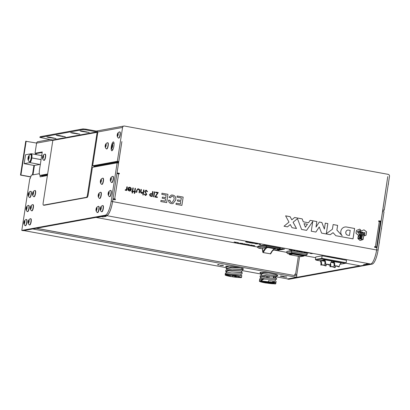<?xml version="1.0" encoding="UTF-8"?>
<svg xmlns="http://www.w3.org/2000/svg" width="410" height="410" viewBox="0 0 410 410"><rect width="100%" height="100%" fill="white"/><g stroke="black" fill="none" stroke-linecap="round" stroke-linejoin="round"><path stroke-width="0.61" d="M117.332 161.314L118.756 161.576L94.054 166.076L92.624 165.814L117.332 161.314L122.569 127.464A1.748 1.676 79.7 0 1 124.491 126.044L388.111 174.337A1.748 1.676 79.7 0 1 389.5 176.361L384.257 210.212L382.725 210.489M384.257 210.212L382.807 209.956M374.678 246.717L376.652 247.056L375.416 246.697L379.317 221.513L378.604 221.379L378.686 220.831L381.085 221.072L387.768 176.561L382.832 209.951M380.854 221.226L380.424 221.303L376.58 247.671M118.254 162.319L94.192 166.701A1.748 1.676 -100.3 0 1 94.1 166.065M94.192 166.701L94.146 167.003M117.034 172.974L117.075 172.712M36.603 143.075L25.743 141.245L20.5 175.096L30.489 176.925L30.919 176.848L31.175 175.178L39.345 173.691M264.829 282.469L270.564 283.33L272.63 283.243L269.021 282.203L264.588 281.598L262.523 281.68L263.922 282.254M264.824 282.526L263.907 282.372L264.798 282.362M264.783 282.449L263.907 282.372M270.554 282.674L270.897 282.808L270.451 282.838M268.324 282.874L265.332 282.326L268.386 282.844M266.561 282.28L263.568 281.731L266.628 282.244M269.821 282.603L266.833 282.054L269.888 282.567M264.599 282.439L264.101 282.393L264.599 282.439M268.104 282.833L265.49 282.393L268.104 282.833M266.346 282.239L263.733 281.798L266.346 282.239M271.369 283.156L268.755 282.715L271.369 283.156M269.606 282.562L266.992 282.121L269.606 282.562M267.879 282.792L265.731 282.428L267.879 282.792M266.116 282.198L263.968 281.834L266.116 282.198M271.138 283.115L268.991 282.757L271.138 283.115M269.375 282.521L267.233 282.157L269.375 282.521M273.48 283.248L274.09 283.628A6.801 0.666 -171.2 0 1 273.46 283.689L272.809 283.566L272.896 282.997M261.611 281.444L260.888 281.506A6.801 0.666 -171.2 0 1 260.857 281.424A6.801 0.666 -171.2 0 1 260.939 281.342L261.636 281.45A6.099 0.594 -171.2 0 1 267.761 281.89L267.966 281.849A6.801 0.666 -171.2 0 1 270.933 282.393L270.738 282.357M273.439 283.505A6.099 0.594 -171.2 0 0 273.603 283.397A6.099 0.594 -171.2 0 0 270.728 282.434M263.092 282.008L262.482 282.121A6.801 0.666 -171.2 0 1 261.539 281.834L262.123 281.885L262.2 281.368M261.585 281.614A6.099 0.594 -171.2 0 0 262.123 281.885M262.482 282.121L262.543 281.737M263.066 282.172A6.099 0.594 -171.2 0 0 264.337 282.475M264.481 282.505A6.099 0.594 -171.2 0 0 268.642 283.223M270.292 283.305L270.492 283.515A6.801 0.666 -171.2 0 1 268.863 283.32M270.272 283.418A6.099 0.594 -171.2 0 0 272.809 283.566M269.344 281.936A8.282 0.81 8.8 0 1 275.761 283.73A8.282 0.81 8.8 0 1 274.859 283.956L274.228 283.766A7.318 0.717 8.8 0 1 266.91 283.084L265.808 282.992A8.282 0.81 8.8 0 1 259.392 281.198A8.282 0.81 8.8 0 1 260.294 280.973L260.929 281.157A7.318 0.717 8.8 0 1 268.242 281.844L269.344 281.936C276.709 282.685 277.806 282.598 272.635 281.675M275.207 281.024L268.494 280.696L268.33 281.762M260.873 277.924L260.053 276.94L265.239 275.874L276.878 276.509L277.063 275.325L266.469 274.685L260.232 275.756L260.053 276.94M276.125 275.095L277.063 275.325M268.242 281.844L268.494 280.696M275.453 279.415L275.192 281.106L274.049 281.086M260.929 281.157L263.748 279.051L275.166 279.384L263.194 278.892L260.294 280.973M259.392 281.198L259.591 279.907L263.194 278.892L263.748 279.051M275.663 278.057L276.606 278.287L276.422 279.476L275.166 279.384M261.334 274.961L260.509 273.977L262.615 273.101L267.627 272.916M261.067 272.368L260.509 273.977M276.606 278.287L264.962 277.652L259.776 278.718L259.591 279.907M260.857 278.031L261.006 277.088L266.715 276.002L266.459 277.652M273.947 278.072L274.223 276.294L273.567 276.263L273.296 278.016M267.52 277.678L267.786 275.976L266.715 276.002M267.786 275.976L267.756 277.683M268.878 277.729L269.144 276.032L268.022 275.981M269.144 276.032L273.567 276.263M275.228 276.386L274.951 278.164L275.653 278.144L275.915 276.448M294.672 275.402L296.83 275.797L296.599 277.293L287.723 278.908A1.758 0.477 100.4 0 1 287.671 278.908A1.758 0.477 100.4 0 1 287.625 278.892M294.846 274.254L296.819 274.592L294.872 274.106L294.646 275.576L36.439 228.273M36.249 228.308L294.646 275.576M32.713 228.954L296.599 277.293M241.849 269.355A9.04 0.887 -171.2 0 0 243.571 269.109A9.04 0.887 -171.2 0 0 237.19 267.258A9.04 0.887 -171.2 0 0 225.7 266.341A9.04 0.887 -171.2 0 0 226.51 266.848M277.016 275.617A9.04 0.887 -171.2 0 0 277.821 275.382A9.04 0.887 -171.2 0 0 271.446 273.531A9.04 0.887 -171.2 0 0 259.95 272.614A9.04 0.887 -171.2 0 0 260.647 273.08M284.33 276.74L286.846 277.175L284.048 277.022L283.407 276.904L284.33 276.74M286.18 277.063L285.867 276.853M280.753 276.181L283.028 276.699L280.153 276.171L283.141 276.422L281.081 275.981L284.063 276.53L280.753 276.202M217.505 264.834L218.489 264.517L219.073 264.624L218.012 264.819L219.268 264.973L217.459 264.706M220.923 265.121L223.44 265.562L220.641 265.408L219.996 265.29L220.923 265.121M222.773 265.449L222.456 265.239M226.335 274.91L226.448 274.188L241.987 273.921L225.608 273.911L225.479 274.751L229.738 275.002A7.38 0.723 8.8 0 1 235.407 275.807L235.663 275.761A8.282 0.81 8.8 0 1 241.51 277.457A8.282 0.81 8.8 0 1 241.167 277.626L236.908 277.375A7.38 0.723 8.8 0 1 231.235 276.571L230.984 276.617A8.282 0.81 8.8 0 1 225.136 274.92A8.282 0.81 8.8 0 1 225.479 274.751M226.904 269.421L227.022 268.668L232.065 267.587L240.275 267.894M226.448 274.188L225.608 273.911M239.337 267.684L230.763 267.356L226.146 268.412L226.914 269.36M225.136 274.92L225.428 273.06L231.865 271.989L242.254 272.63L241.987 273.921M242.064 267.961L241.838 269.406L232.321 269.027L242.715 269.662L241.669 269.329M241.147 273.89L240.921 275.335L235.883 275.069M235.407 275.807L235.524 275.048L229.738 275.002M227.904 275.622L227.304 275.561A6.775 0.661 -171.2 0 0 228.247 275.848L228.754 275.884A6.099 0.594 -171.2 0 0 234.474 276.96L234.602 277.042A6.775 0.661 -171.2 0 0 236.232 277.237L235.94 277.134A6.099 0.594 -171.2 0 0 238.584 277.288L239.184 277.411A6.775 0.661 -171.2 0 0 239.814 277.35L239.173 277.232A6.099 0.594 -171.2 0 0 239.353 277.124A6.099 0.594 -171.2 0 0 236.473 276.156L236.672 276.12A6.775 0.661 -171.2 0 0 233.7 275.576L233.505 275.612A6.099 0.594 -171.2 0 0 227.365 275.182L226.709 275.069A6.775 0.661 -171.2 0 0 226.627 275.151A6.775 0.661 -171.2 0 0 226.658 275.233L227.324 275.33A6.099 0.594 -171.2 0 0 227.904 275.622L227.986 275.089M226.443 272.389L226.561 271.63L228.606 270.754L233.382 270.549L242.448 270.954L233.71 270.344L228.109 270.462L225.684 271.379L226.453 272.322M226.961 266.09L227.371 266.397M242.715 269.662L242.448 270.954M241.603 270.923L241.382 272.373L231.865 271.989M235.524 275.048L241.797 275.592L240.752 275.259M225.684 271.379L225.884 270.093L232.321 269.027M242.254 272.63L241.218 272.296M226.146 268.412L226.346 267.13L229.134 266.172M235.663 275.761L235.765 275.12M239.214 276.965L239.173 277.232M238.671 276.729L238.584 277.288M236.104 276.089L235.94 277.134M234.802 275.761L234.602 277.042M234.663 275.735L234.474 276.96M228.877 275.1L228.754 275.884M228.365 275.084L228.247 275.848M286.759 277.042L286.267 276.955M286.2 276.945L285.878 276.791M284.986 276.853L284.048 277.022M284.068 276.904L283.74 276.847M281.198 276.381L280.168 276.053M218.761 264.568L218.012 264.819M218.023 264.752L217.52 264.716M223.347 265.424L222.861 265.342M222.789 265.332L222.466 265.173M221.579 265.239L220.641 265.408M220.657 265.29L220.329 265.229M276.202 274.603L276.109 275.177L274.961 275.156M261.319 275.069L261.462 274.126L263.584 273.234L268.499 273.045M236.119 276.007L236.601 276.422L236.242 276.366M235.755 276.576L235.396 276.519L236.114 276.038M235.909 276.032L235.565 275.976L235.909 276.032M233.756 275.909L233.413 275.848L233.756 275.909M230.927 275.387L230.579 275.33L231.014 275.279M232.911 276.063L232.567 276.002L232.911 276.063M230.082 275.54L229.733 275.484L230.328 275.207M299.618 256.506L296.63 275.761M30.478 176.925L30.212 178.647L29.797 178.724L21.797 230.42L23.221 230.681L100.978 216.516L102.818 216.957A1.748 1.676 -100.3 0 1 101.818 216.367M28.572 223.019A1.666 0.451 -79.6 0 0 29.161 220.785A1.666 0.451 -79.6 0 0 28.644 220.108A1.666 0.451 -79.6 0 0 28.136 222.881A1.666 0.451 -79.6 0 0 28.572 223.019M28.136 222.881A3.567 3.567 0 0 0 29.356 224.849A3.157 0.856 -79.6 0 0 29.474 224.905A3.157 0.856 -79.6 0 0 29.94 224.608A3.157 0.856 -79.6 0 0 30.996 221.19A3.157 0.856 -79.6 0 0 30.612 218.689A3.157 0.856 -79.6 0 0 30.483 218.704A3.567 3.567 0 0 0 28.644 220.108M28.833 220.472A1.087 0.292 -79.6 0 0 28.485 220.928A1.087 0.292 -79.6 0 0 28.28 222A1.087 0.292 -79.6 0 0 28.423 222.604A1.087 0.292 -79.6 0 0 28.521 222.579A1.087 0.292 -79.6 0 0 28.772 222.143A1.087 0.292 -79.6 0 0 28.977 221.077A1.087 0.292 -79.6 0 0 28.895 220.524A1.087 0.292 -79.6 0 0 28.833 220.472L28.423 222.604M29.474 224.905L29.725 224.952A3.157 0.856 -79.6 0 0 30.191 224.654A3.157 0.856 -79.6 0 0 31.247 221.236A3.157 0.856 -79.6 0 0 30.863 218.735L30.612 218.689M28.977 221.021L28.485 220.928M28.787 222.092L28.28 222M24.313 223.793A1.666 0.451 -79.6 0 0 24.897 221.559A1.666 0.451 -79.6 0 0 24.385 220.887A1.666 0.451 -79.6 0 0 23.877 223.655A1.666 0.451 -79.6 0 0 24.313 223.793M23.877 223.655A3.567 3.567 0 0 0 25.097 225.623A3.157 0.856 -79.6 0 0 25.215 225.679A3.157 0.856 -79.6 0 0 25.681 225.382A3.157 0.856 -79.6 0 0 26.737 221.964A3.157 0.856 -79.6 0 0 26.353 219.468A3.157 0.856 -79.6 0 0 26.225 219.478A3.567 3.567 0 0 0 24.385 220.887M24.569 221.246A1.087 0.292 -79.6 0 0 24.226 221.707A1.087 0.292 -79.6 0 0 24.021 222.773A1.087 0.292 -79.6 0 0 24.164 223.383A1.087 0.292 -79.6 0 0 24.262 223.358A1.087 0.292 -79.6 0 0 24.508 222.922A1.087 0.292 -79.6 0 0 24.713 221.856A1.087 0.292 -79.6 0 0 24.636 221.303A1.087 0.292 -79.6 0 0 24.569 221.246L24.164 223.383M25.215 225.679L25.466 225.725A3.157 0.856 -79.6 0 0 25.932 225.428A3.157 0.856 -79.6 0 0 26.988 222.01A3.157 0.856 -79.6 0 0 26.604 219.514L26.353 219.468M24.718 221.795L24.226 221.707M24.528 222.866L24.021 222.773M30.755 208.931A1.666 0.451 -79.6 0 0 31.339 206.696A1.666 0.451 -79.6 0 0 30.827 206.025A1.666 0.451 -79.6 0 0 30.319 208.792A1.666 0.451 -79.6 0 0 30.755 208.931M30.319 208.792A3.567 3.567 0 0 0 31.539 210.76A3.157 0.856 -79.6 0 0 31.657 210.817A3.157 0.856 -79.6 0 0 32.123 210.52A3.157 0.856 -79.6 0 0 33.179 207.101A3.157 0.856 -79.6 0 0 32.795 204.605A3.157 0.856 -79.6 0 0 32.662 204.616A3.567 3.567 0 0 0 30.827 206.025M31.011 206.384A1.087 0.292 -79.6 0 0 30.663 206.845A1.087 0.292 -79.6 0 0 30.463 207.911A1.087 0.292 -79.6 0 0 30.601 208.521A1.087 0.292 -79.6 0 0 30.699 208.495A1.087 0.292 -79.6 0 0 30.95 208.06A1.087 0.292 -79.6 0 0 31.155 206.994A1.087 0.292 -79.6 0 0 31.078 206.44A1.087 0.292 -79.6 0 0 31.011 206.384L30.601 208.521M31.657 210.817L31.908 210.863A3.157 0.856 -79.6 0 0 32.369 210.566A3.157 0.856 -79.6 0 0 33.43 207.147A3.157 0.856 -79.6 0 0 33.046 204.651L32.795 204.605M31.155 206.932L30.663 206.845M30.97 208.003L30.463 207.911M26.491 209.705A1.666 0.451 -79.6 0 0 27.081 207.475A1.666 0.451 -79.6 0 0 26.568 206.799A1.666 0.451 -79.6 0 0 26.061 209.571A1.666 0.451 -79.6 0 0 26.491 209.705M26.061 209.571A3.567 3.567 0 0 0 27.28 211.539A3.157 0.856 -79.6 0 0 27.393 211.596A3.157 0.856 -79.6 0 0 27.859 211.299A3.157 0.856 -79.6 0 0 28.915 207.875A3.157 0.856 -79.6 0 0 28.536 205.379A3.157 0.856 -79.6 0 0 28.403 205.389A3.567 3.567 0 0 0 26.568 206.799M26.752 207.158A1.087 0.292 -79.6 0 0 26.404 207.619A1.087 0.292 -79.6 0 0 26.199 208.69A1.087 0.292 -79.6 0 0 26.342 209.295A1.087 0.292 -79.6 0 0 26.44 209.269A1.087 0.292 -79.6 0 0 26.691 208.833A1.087 0.292 -79.6 0 0 26.896 207.767A1.087 0.292 -79.6 0 0 26.819 207.214A1.087 0.292 -79.6 0 0 26.752 207.158L26.342 209.295M27.393 211.596L27.644 211.642A3.157 0.856 -79.6 0 0 28.111 211.34A3.157 0.856 -79.6 0 0 29.166 207.921A3.157 0.856 -79.6 0 0 28.782 205.425L28.536 205.379M26.896 207.711L26.404 207.619M26.711 208.782L26.199 208.69M32.933 194.842A1.666 0.451 -79.6 0 0 33.523 192.613A1.666 0.451 -79.6 0 0 33.005 191.936A1.666 0.451 -79.6 0 0 32.498 194.709A1.666 0.451 -79.6 0 0 32.933 194.842M32.498 194.709A3.567 3.567 0 0 0 33.717 196.677A3.157 0.856 -79.6 0 0 33.835 196.733A3.157 0.856 -79.6 0 0 34.302 196.436A3.157 0.856 -79.6 0 0 35.357 193.013A3.157 0.856 -79.6 0 0 34.973 190.517A3.157 0.856 -79.6 0 0 34.845 190.527A3.567 3.567 0 0 0 33.005 191.936M33.195 192.295A1.087 0.292 -79.6 0 0 32.846 192.756A1.087 0.292 -79.6 0 0 32.641 193.827A1.087 0.292 -79.6 0 0 32.785 194.432A1.087 0.292 -79.6 0 0 32.882 194.407A1.087 0.292 -79.6 0 0 33.133 193.971A1.087 0.292 -79.6 0 0 33.338 192.905A1.087 0.292 -79.6 0 0 33.256 192.351A1.087 0.292 -79.6 0 0 33.195 192.295L32.785 194.432M33.835 196.733L34.086 196.779A3.157 0.856 -79.6 0 0 34.553 196.477A3.157 0.856 -79.6 0 0 35.608 193.059A3.157 0.856 -79.6 0 0 35.224 190.563L34.973 190.517M33.338 192.849L32.846 192.756M33.148 193.92L32.641 193.827M28.674 195.621A1.666 0.451 -79.6 0 0 29.259 193.387A1.666 0.451 -79.6 0 0 28.746 192.715A1.666 0.451 -79.6 0 0 28.239 195.483A1.666 0.451 -79.6 0 0 28.674 195.621M28.239 195.483A3.567 3.567 0 0 0 29.458 197.451A3.157 0.856 -79.6 0 0 29.576 197.507A3.157 0.856 -79.6 0 0 30.043 197.21A3.157 0.856 -79.6 0 0 31.098 193.792A3.157 0.856 -79.6 0 0 30.714 191.296A3.157 0.856 -79.6 0 0 30.586 191.306A3.567 3.567 0 0 0 28.746 192.715M28.931 193.074A1.087 0.292 -79.6 0 0 28.587 193.535A1.087 0.292 -79.6 0 0 28.382 194.601A1.087 0.292 -79.6 0 0 28.526 195.211A1.087 0.292 -79.6 0 0 28.623 195.18A1.087 0.292 -79.6 0 0 28.869 194.75A1.087 0.292 -79.6 0 0 29.074 193.679A1.087 0.292 -79.6 0 0 28.997 193.13A1.087 0.292 -79.6 0 0 28.931 193.074L28.526 195.211M29.576 197.507L29.828 197.553A3.157 0.856 -79.6 0 0 30.294 197.256A3.157 0.856 -79.6 0 0 31.35 193.838A3.157 0.856 -79.6 0 0 30.965 191.342L30.714 191.296M29.079 193.623L28.587 193.535M28.89 194.694L28.382 194.601M117.234 172.938L119.397 173.333L118.91 173.809M118.972 173.409L117.024 173.051M113.037 198.788L114.99 199.147L114.897 199.737M382.576 211.447L384.037 211.703L378.097 250.074A13.55 3.659 100.4 0 1 372.198 264.101L288.691 279.312L287.297 278.841M379.388 241.715A1.666 0.451 100.4 0 1 379.081 243.704M381.572 227.627A1.666 0.451 100.4 0 1 381.259 229.62M44.024 205.236A2.409 0.651 100.4 0 0 44.09 205.261A2.409 0.651 100.4 0 0 44.157 205.261L87.105 197.441A2.409 0.651 100.4 0 0 88.15 194.945L92.429 167.316L117.142 162.816L111.202 201.182L112.627 201.443A13.55 3.659 100.4 0 1 112.284 203.411L112.273 203.411A13.55 3.659 100.4 0 1 106.723 215.47L100.988 216.516M49.979 139.513L37.935 141.706A1.748 1.676 -100.3 0 0 36.593 143.121L35.024 153.258L42.266 151.941L39.514 169.73A6.027 1.63 -79.6 0 0 40.129 175.347L40.165 175.352A6.027 1.63 100.4 0 1 40.149 175.347A6.027 1.63 100.4 0 0 40.262 175.357L40.031 176.859L47.396 175.516M106.723 215.47L105.303 215.209L21.797 230.42M105.303 215.209A13.55 3.659 -79.6 0 0 111.202 201.182M100.373 182.342A3.567 3.567 0 0 0 101.598 184.31A3.157 0.856 -79.6 0 0 101.711 184.367L101.962 184.413A3.157 0.856 -79.6 0 0 102.428 184.116A3.157 0.856 -79.6 0 0 103.484 180.697A3.157 0.856 -79.6 0 0 103.1 178.201L102.849 178.155A3.157 0.856 -79.6 0 0 102.72 178.165A3.567 3.567 0 0 0 100.88 179.575A1.666 0.451 -79.6 0 0 100.373 182.342A1.666 0.451 -79.6 0 0 100.809 182.481A1.666 0.451 -79.6 0 0 101.398 180.246A1.666 0.451 -79.6 0 0 100.88 179.575M98.195 196.431A3.567 3.567 0 0 0 99.415 198.399A3.157 0.856 -79.6 0 0 99.533 198.455L99.784 198.501A3.157 0.856 -79.6 0 0 100.245 198.204A3.157 0.856 -79.6 0 0 101.306 194.786A3.157 0.856 -79.6 0 0 100.921 192.285L100.67 192.239A3.157 0.856 -79.6 0 0 100.542 192.254A3.567 3.567 0 0 0 98.702 193.658A1.666 0.451 -79.6 0 0 98.195 196.431A1.666 0.451 -79.6 0 0 98.631 196.569A1.666 0.451 -79.6 0 0 99.215 194.335A1.666 0.451 -79.6 0 0 98.702 193.658M97.231 212.488A3.157 0.856 -79.6 0 0 97.349 212.544L97.6 212.585A3.157 0.856 -79.6 0 0 98.067 212.288A3.157 0.856 -79.6 0 0 99.123 208.869A3.157 0.856 -79.6 0 0 98.738 206.373L98.487 206.327A3.157 0.856 -79.6 0 0 98.359 206.338A3.567 3.567 0 0 0 96.519 207.747A1.666 0.451 -79.6 0 0 96.012 210.514A1.666 0.451 -79.6 0 0 96.447 210.653A1.666 0.451 -79.6 0 0 97.037 208.423A1.666 0.451 -79.6 0 0 96.519 207.747M110.326 180.533A3.567 3.567 0 0 0 111.546 182.501A3.157 0.856 -79.6 0 0 111.663 182.558L111.909 182.604A3.157 0.856 -79.6 0 0 112.376 182.306A3.157 0.856 -79.6 0 0 113.432 178.883A3.157 0.856 -79.6 0 0 113.052 176.387L112.801 176.341A3.157 0.856 -79.6 0 0 112.668 176.351A3.567 3.567 0 0 0 110.833 177.761A1.666 0.451 -79.6 0 0 110.326 180.533A1.666 0.451 -79.6 0 0 110.761 180.672A1.666 0.451 -79.6 0 0 111.346 178.437A1.666 0.451 -79.6 0 0 110.833 177.761M108.143 194.617A3.567 3.567 0 0 0 109.362 196.585A3.157 0.856 -79.6 0 0 109.48 196.641L109.731 196.687A3.157 0.856 -79.6 0 0 110.198 196.39A3.157 0.856 -79.6 0 0 111.254 192.972A3.157 0.856 -79.6 0 0 110.869 190.476L110.618 190.43A3.157 0.856 -79.6 0 0 110.49 190.44A3.567 3.567 0 0 0 108.65 191.849A1.666 0.451 -79.6 0 0 108.143 194.617A1.666 0.451 -79.6 0 0 108.578 194.755A1.666 0.451 -79.6 0 0 109.168 192.521A1.666 0.451 -79.6 0 0 108.65 191.849M101.485 211.709A3.157 0.856 -79.6 0 0 101.603 211.765L101.854 211.811A3.157 0.856 -79.6 0 0 102.321 211.514A3.157 0.856 -79.6 0 0 103.376 208.095A3.157 0.856 -79.6 0 0 102.992 205.6L102.741 205.553A3.157 0.856 -79.6 0 0 102.613 205.564A3.567 3.567 0 0 0 100.773 206.973A1.666 0.451 -79.6 0 0 100.265 209.741A1.666 0.451 -79.6 0 0 100.701 209.879A1.666 0.451 -79.6 0 0 101.29 207.644A1.666 0.451 -79.6 0 0 100.773 206.973M101.603 211.765A3.157 0.856 -79.6 0 0 102.069 211.468A3.157 0.856 -79.6 0 0 103.125 208.049A3.157 0.856 -79.6 0 0 102.741 205.553M109.48 196.641A3.157 0.856 -79.6 0 0 109.947 196.344A3.157 0.856 -79.6 0 0 111.002 192.925A3.157 0.856 -79.6 0 0 110.618 190.43M111.663 182.558A3.157 0.856 -79.6 0 0 112.13 182.26A3.157 0.856 -79.6 0 0 113.186 178.842A3.157 0.856 -79.6 0 0 112.801 176.341M97.349 212.544A3.157 0.856 -79.6 0 0 97.816 212.242A3.157 0.856 -79.6 0 0 98.871 208.823A3.157 0.856 -79.6 0 0 98.487 206.327M99.533 198.455A3.157 0.856 -79.6 0 0 99.999 198.158A3.157 0.856 -79.6 0 0 101.055 194.74A3.157 0.856 -79.6 0 0 100.67 192.239M101.711 184.367A3.157 0.856 -79.6 0 0 102.177 184.07A3.157 0.856 -79.6 0 0 103.233 180.651A3.157 0.856 -79.6 0 0 102.849 178.155M100.962 207.332A1.087 0.292 -79.6 0 0 100.614 207.793A1.087 0.292 -79.6 0 0 100.409 208.859A1.087 0.292 -79.6 0 0 100.552 209.469A1.087 0.292 -79.6 0 0 100.65 209.443A1.087 0.292 -79.6 0 0 100.901 209.008A1.087 0.292 -79.6 0 0 101.106 207.942A1.087 0.292 -79.6 0 0 101.024 207.388A1.087 0.292 -79.6 0 0 100.962 207.332L100.552 209.469M108.84 192.208A1.087 0.292 -79.6 0 0 108.491 192.669A1.087 0.292 -79.6 0 0 108.286 193.735A1.087 0.292 -79.6 0 0 108.43 194.345A1.087 0.292 -79.6 0 0 108.527 194.32A1.087 0.292 -79.6 0 0 108.778 193.884A1.087 0.292 -79.6 0 0 108.983 192.818A1.087 0.292 -79.6 0 0 108.901 192.264A1.087 0.292 -79.6 0 0 108.84 192.208L108.43 194.345M111.018 178.124A1.087 0.292 -79.6 0 0 110.669 178.581A1.087 0.292 -79.6 0 0 110.464 179.652A1.087 0.292 -79.6 0 0 110.608 180.256A1.087 0.292 -79.6 0 0 110.705 180.231A1.087 0.292 -79.6 0 0 110.956 179.795A1.087 0.292 -79.6 0 0 111.161 178.729A1.087 0.292 -79.6 0 0 111.084 178.176A1.087 0.292 -79.6 0 0 111.018 178.124L110.608 180.256M96.709 208.106A1.087 0.292 -79.6 0 0 96.36 208.567A1.087 0.292 -79.6 0 0 96.155 209.633A1.087 0.292 -79.6 0 0 96.299 210.243A1.087 0.292 -79.6 0 0 96.396 210.217A1.087 0.292 -79.6 0 0 96.647 209.782A1.087 0.292 -79.6 0 0 96.852 208.716A1.087 0.292 -79.6 0 0 96.77 208.162A1.087 0.292 -79.6 0 0 96.709 208.106L96.299 210.243M98.887 194.022A1.087 0.292 -79.6 0 0 98.543 194.483A1.087 0.292 -79.6 0 0 98.338 195.549A1.087 0.292 -79.6 0 0 98.477 196.154A1.087 0.292 -79.6 0 0 98.579 196.129A1.087 0.292 -79.6 0 0 98.825 195.698A1.087 0.292 -79.6 0 0 99.03 194.627A1.087 0.292 -79.6 0 0 98.953 194.079A1.087 0.292 -79.6 0 0 98.887 194.022L98.477 196.154M101.07 179.934A1.087 0.292 -79.6 0 0 100.722 180.395A1.087 0.292 -79.6 0 0 100.517 181.461A1.087 0.292 -79.6 0 0 100.66 182.071A1.087 0.292 -79.6 0 0 100.757 182.045A1.087 0.292 -79.6 0 0 101.009 181.609A1.087 0.292 -79.6 0 0 101.214 180.543A1.087 0.292 -79.6 0 0 101.132 179.99A1.087 0.292 -79.6 0 0 101.07 179.934L100.66 182.071M101.106 207.88L100.614 207.793M100.916 208.951L100.409 208.859M108.983 192.756L108.491 192.669M108.793 193.827L108.286 193.735M111.161 178.673L110.669 178.581M110.977 179.744L110.464 179.652M96.852 208.659L96.36 208.567M96.663 209.73L96.155 209.633M99.03 194.571L98.543 194.483M98.846 195.642L98.338 195.549M101.214 180.482L100.722 180.395M101.024 181.553L100.517 181.461M380.424 221.303L378.666 220.98M272.937 250.29A92.04 9.005 -171.2 0 0 278.18 249.321A92.04 9.005 -171.2 0 0 278.851 249.013L266.495 246.748L265.946 245.79A93.29 9.128 8.8 0 0 257.49 247.327L257.603 246.615A93.29 9.128 -171.2 0 1 266.054 245.077L265.946 245.79L280.332 248.424L280.44 247.712L266.054 245.077M278.851 249.013L280.332 248.424A93.29 9.128 8.8 0 1 279.507 248.819L278.18 249.321M257.49 247.327L258.751 248.163L262.482 248.844M266.495 246.748A92.04 9.005 -171.2 0 0 258.751 248.163M274.075 249.213L275.663 248.921L266.982 247.332L262.502 248.357M274.808 248.767L274.767 248.798A0.482 0.461 76.9 0 0 274.946 248.793L274.946 248.793C274.859 248.844 273.593 248.578 270.8 253.641A0.482 0.343 -152.9 0 1 270.39 253.79A22.786 6.155 100.4 0 1 274.767 248.798L267.684 247.502A0.482 0.461 -103.1 0 1 267.515 247.43M270.825 253.508A0.482 0.343 -152.9 0 1 270.8 253.641A0.482 0.482 0 0 1 270.282 253.898L270.236 253.841M267.73 247.471L267.684 247.502A22.786 6.155 -79.6 0 0 263.312 252.493A0.482 0.343 -152.9 0 1 262.836 252.042A23.267 6.288 100.4 0 1 266.208 247.476M263.159 252.545A0.482 0.42 -19.4 0 1 262.836 252.042A7.493 2.024 -79.6 0 1 262.538 248.142L262.836 252.288A0.482 0.482 0 0 0 263.205 252.601L270.39 253.79L263.159 252.545M304.41 255.681L305.804 255.43L291.874 252.878L287.717 253.631L289.035 253.877L287.6 253.616L286.677 252.565L286.862 251.381L291.566 250.525L291.382 251.709L307.141 254.595L307.321 253.411L291.566 250.525M291.874 252.878L291.382 251.709L286.677 252.565M307.141 254.595L305.804 255.43L306.219 255.409L304.389 255.743M288.999 254.123L292.54 253.477L292.791 254.056L303.748 256.065L304.471 255.297L292.596 253.119L289.05 253.764L289.516 254.656L300.479 256.66L303.959 256.06L300.591 256.67M304.415 255.65L292.54 253.477L292.596 253.119M300.873 256.296L300.51 256.67L289.455 254.646L292.791 254.056M366.945 264.096A1.748 1.676 79.7 0 0 367.442 264.112L364.116 264.716A1.748 1.676 -100.3 0 1 363.537 264.716L366.945 264.096L366.443 263.927L368.81 264.363L370.712 264.014L106.682 215.65A13.566 3.664 -79.6 0 0 112.273 203.411M105.754 216.172A1.748 1.676 79.7 0 0 106.226 216.336L102.818 216.957M379.317 221.513L380.531 221.892M112.945 199.378L115.297 199.808L115.415 199.07L113.047 198.722M116.947 173.538L119.31 173.886L119.397 173.333M278.462 249.213L280.983 249.823L277.503 249.188M281.07 249.777L280.496 249.721M281.803 248.629L284.596 249.095L283.505 249.295L280.932 248.824L283.956 249.024L281.803 248.629M249.798 242.397L252.591 242.863L251.499 243.063L248.926 242.592L251.95 242.792L249.798 242.397M256.511 243.981L258.121 243.878L256.511 243.981M234.095 241.941L236.467 242.325L235.376 242.525L234.858 242.433L235.827 242.259L234.095 241.941M242.505 243.607L239.594 243.299L242.095 243.355L243.027 243.699L242.402 243.812L241.885 243.719L242.648 243.443M243.171 243.642L242.223 243.658M249.721 244.878L247.896 244.821L247.537 244.355L249.721 244.878M290.008 249.459L292.807 249.926L291.715 250.126L289.137 249.654L292.166 249.854L290.008 249.459M298.521 251.094L296.696 251.038L296.338 250.571L298.521 251.094M303.738 252.278L304.707 252.104L305.219 252.201L304.256 252.375L305.424 252.591L303.738 252.278M312.338 253.626L310.513 253.57L310.155 253.103L312.338 253.626M331.669 257.09L334.468 257.557L333.376 257.757L330.798 257.285L333.827 257.485L331.669 257.09M338.388 258.674L339.992 258.572L338.388 258.674M365.059 264.547L364.977 265.06L360.487 265.875L345.82 263.189M364.977 265.06L363.537 264.716M104.811 215.819L106.682 215.65M104.786 215.993L106.226 216.336M257.541 247.02L96.458 217.51L100.947 216.695M315.669 257.664L304.784 255.671M286.708 252.36L274.48 250.12M340.812 259.069L341.776 258.894L342.288 258.992L341.325 259.166L342.499 259.381L340.812 259.069M337.292 258.413L338.214 258.244L338.732 258.336L337.64 258.536L336.866 258.392L336.81 258.044L334.124 257.895L335.216 257.695L335.734 257.787L334.811 257.957L337.245 258.064L337.292 258.413M330.091 256.932L327.487 256.568L328.748 256.696L327.985 256.368L330.091 256.932M308.884 253.072L306.07 252.642L309.012 252.903M309.514 253.113L308.925 253.062M301.986 251.781L299.069 251.473L301.57 251.525L302.508 251.873L301.883 251.986L301.365 251.894L302.129 251.612M302.652 251.812L301.698 251.832M293.575 250.418L295.056 250.336L294.088 250.515L295.261 250.725L293.575 250.418M253.344 245.759L254.267 245.59L254.784 245.682L253.693 245.882L252.919 245.739L252.862 245.39L250.177 245.236L251.268 245.042L251.786 245.134L250.864 245.303L253.298 245.411L253.344 245.759M245.815 244.339L246.63 244.191L247.148 244.283L246.056 244.483L244.575 243.914L243.248 243.97L244.334 243.771L245.815 244.339M239.04 242.92L237.216 242.863L236.857 242.397L239.04 242.92M258.935 244.38L259.899 244.201L260.417 244.298L259.448 244.473L260.622 244.688L258.935 244.38M255.415 243.719L256.337 243.55L256.855 243.648L255.763 243.842L254.989 243.704L254.933 243.355L252.252 243.202L253.339 243.002L253.857 243.094L252.934 243.263L254.83 243.273L255.415 243.719M245.672 241.797L249.218 242.248L248.127 242.443L245.795 241.982L245.687 241.68M279.456 248.937L283.002 249.388L281.911 249.582L279.579 249.121L279.471 248.819M277.088 249.654L278.185 249.757L278.231 250.1L279.671 250.028L278.58 250.228L276.77 249.731M346.142 262.769L346.527 260.278L322.127 255.809L315.777 256.967L315.387 259.458L316.038 260.124L320.2 260.883L315.966 260.114L322.05 259.028L321.742 258.3L346.142 262.769L345.568 263.276L340.008 264.291M121.852 141.578L118.756 161.576M117.142 162.816L118.567 163.077L112.627 201.443M112.294 144.961L111.674 146.944L111.894 147.528A1.307 0.354 -79.6 0 0 111.966 147.492A1.307 0.354 -79.6 0 0 112.314 146.826A1.307 0.354 -79.6 0 0 112.514 145.545A1.307 0.354 -79.6 0 0 112.417 145.027A1.307 0.354 -79.6 0 0 112.294 144.961A1.307 0.354 -79.6 0 0 111.874 145.663A1.307 0.354 -79.6 0 0 111.674 146.944A1.307 0.354 -79.6 0 0 111.894 147.528M112.509 145.775L111.874 145.663M112.237 147.047L111.674 146.944M112.396 144.299A1.978 0.533 100.4 0 1 112.524 146.79A1.978 0.533 100.4 0 1 111.51 147.825A1.978 0.533 100.4 0 1 112.109 144.556A1.978 0.533 100.4 0 1 112.396 144.299M121.878 141.573L118.551 163.072M112.601 201.612L376.611 249.977L376.959 247.742L374.591 247.307L374.704 246.569L375.416 246.697M129.832 187.724L128.422 188.251L128.074 187.975L129.165 187.257L129.847 187.267C130.928 187.565 131.42 188.292 131.323 189.461L130.728 190.604L129.903 191.039L129.252 191.029L127.956 190.055L127.766 188.723L130.903 189.297L129.832 187.724M134.91 192.003L134.685 193.469L134.254 193.392L134.48 191.921L133.865 191.808L133.937 191.362L134.552 191.475L135.044 188.282L135.474 188.364L134.982 191.557L135.597 191.67L135.525 192.116L134.88 192.008L134.654 193.464M144.023 189.927L143.228 195.037L142.798 194.955L143.131 192.802L141.686 193.31C140.743 192.972 140.404 192.275 140.661 191.224L140.948 189.364L141.378 189.446L141.035 191.993L142.239 192.879L141.793 192.879L143.167 192.131L143.592 189.85L144.023 189.927L143.198 195.032M152.997 191.572L152.228 196.554L150.203 196.103L149.481 194.678L150.634 193.587L152.212 193.792L152.566 191.496L152.997 191.572L152.192 196.549M150.46 193.607L152.212 193.792M155.58 196.641L157.409 196.974L157.327 197.487L154.806 197.025L157.512 192.925L155.559 192.567L155.641 192.059L158.286 192.541L155.549 196.646L157.373 196.984L157.296 197.482M172.507 196.216L171.846 196.2L170.509 197.743L168.982 197.282L171.262 195.042L172.743 195.073C175.167 195.713 176.172 197.348 175.757 199.977L172.943 203.621L171.375 203.591C169.545 203.242 168.602 202.104 168.536 200.183L170.119 200.28C170.042 201.423 170.519 202.145 171.544 202.437L172.215 202.448L173.994 199.573C174.409 197.917 173.912 196.795 172.507 196.216M359.821 231.727L362.927 232.296A0.646 0.62 -100.3 0 1 363.434 233.08L364.926 232.485L364.398 235.883L366.063 235.217L366.586 231.819L363.998 229.841L358.591 232.009L359.109 232.47A0.646 0.62 -100.3 0 1 359.821 231.727M359.749 232.49L361.077 233.941L362.763 233.044L359.749 232.49M359.006 237.841L359.139 236.985L358.207 236.15L357.838 238.523L360.057 240.496L363.111 239.548L364.034 233.592L363.455 233.828L362.373 236.058A3.685 3.531 79.7 0 0 362.045 237.113L361.856 238.359A0.466 0.446 79.7 0 0 362.015 238.82A0.415 0.4 -100.3 0 1 362.179 239.23L358.437 238.543A0.415 0.4 -100.3 0 1 358.699 238.22A0.497 0.477 79.7 0 0 359.006 237.841L359.104 236.99L358.202 236.186M356.003 233.218L359.242 236.109A3.685 3.531 79.7 0 0 359.206 235.473L358.899 233.249L357.156 231.696L360.872 230.205L359.667 229.128L356.428 230.466L356.003 233.218M359.703 238.215L361.082 238.466L361.312 236.98A4.038 3.869 -100.3 0 1 361.712 235.699L362.414 234.243L361.236 234.715L360.703 238.164L359.831 237.39L359.703 238.215M359.934 236.729L360.308 237.062L360.682 234.669L359.724 233.813L359.944 235.376A4.464 4.274 -100.3 0 1 359.934 236.729M332.413 229.236L326.293 233.705L327.856 223.588L325.299 223.117L324.382 229.067L321.865 222.486L319.308 222.02L316.013 227.068L316.863 221.574L310.175 220.349L308.489 222.768L303.308 221.82L302.185 218.884L294.621 217.5L291.807 219.811L290.116 216.675L285.606 215.844L288.994 222.123L284.002 226.223L287.487 226.858L290.3 224.547L291.992 227.688L296.502 228.513L293.114 222.235L297.46 218.668L301.586 229.441L306.588 230.358L312.763 221.497L311.257 231.214L315.9 232.065L319.236 226.955L321.594 233.111L330.27 234.699L333.048 232.67L335.846 235.719L353.015 238.866L354.624 228.488L346.645 227.027A5.274 5.053 79.7 0 0 342.201 235.822L336.923 230.061L337.645 225.382L333.14 224.552L332.413 229.236M183.167 197.097L181.881 205.4L175.998 204.323L176.177 203.17L180.395 203.939L180.754 201.638L177.422 201.028L177.602 199.875L180.928 200.485L181.322 197.948L176.992 197.154L177.171 196L183.167 197.097L181.85 205.395M167.957 194.314L166.675 202.612L160.792 201.535L160.966 200.382L165.189 201.156L165.543 198.85L162.211 198.24L162.391 197.087L165.722 197.697L166.117 195.16L161.786 194.366L161.965 193.218L167.957 194.314L166.639 202.607M154.657 191.875L153.888 196.856L153.458 196.779L154.227 191.798L154.657 191.875L153.852 196.851M146.191 190.722L145.119 191.393L146.79 194.494L145.432 195.437L144.284 194.361L144.72 194.125L145.555 194.94L146.36 194.437L144.694 191.306L146.273 190.209L147.559 191.562L147.118 191.742L145.811 190.717M145.873 195.442L145.432 195.437M144.684 194.135L145.832 194.945M146.237 190.214L145.75 190.209L146.273 190.209L147.528 191.572L147.113 191.736M138.39 189.292L137.227 189.779L136.755 192.341L136.325 192.259L136.602 190.491L137.786 188.831L138.462 188.846C139.564 189.153 139.989 189.902 139.728 191.096L139.462 192.833L139.031 192.756L139.354 190.204L138.39 189.292L137.883 189.292M132.696 191.598L132.471 193.064L132.04 192.987L132.266 191.516L131.651 191.403L131.723 190.957L132.338 191.07L132.83 187.877L133.26 187.959L132.768 191.152L133.383 191.26L133.311 191.711L132.666 191.603L132.44 193.059M125.347 189.799L126.408 189.246L126.869 186.786L127.3 186.863L126.736 190.506L126.306 190.424L126.388 189.891L125.439 190.332L125.086 190.137L125.742 189.902M125.711 190.332L125.439 190.332M37.161 142.08A1.748 0.471 100.4 0 1 37.433 141.819L37.679 141.778M26.168 141.163L20.925 175.019L30.919 176.848M20.5 175.096L20.925 175.019M382.607 211.442L376.667 249.813L378.097 250.074M368.364 264.276L365.002 264.891M360.036 265.793L287.261 279.051M374.842 257.429A13.55 3.659 -79.6 0 0 376.667 249.813M126.864 186.796L127.264 186.873L126.7 190.496M126.388 189.891L125.404 190.337M130.79 189.738L128.13 189.251L129.304 190.578L130.257 190.404L130.79 189.738M128.13 189.251L129.268 190.588L130.257 190.404M129.268 190.588L130.226 190.409L129.268 190.588M129.252 187.729L128.407 188.241M127.766 188.738L130.903 189.297M129.15 187.257L129.816 187.273C130.892 187.57 131.385 188.303 131.287 189.471L130.698 190.609L129.888 191.039M132.83 187.893L133.229 187.964L132.732 191.157L133.347 191.27L133.281 191.706M131.723 190.973L132.338 191.07M135.044 188.298L135.438 188.369L134.946 191.562L135.561 191.675L135.495 192.111M133.932 191.378L134.552 191.475M137.77 188.836L138.431 188.851C139.533 189.159 139.953 189.912 139.697 191.101L139.431 192.828M138.354 189.297L137.191 189.784L136.725 192.336M143.587 189.861L143.987 189.933M140.943 189.379L141.342 189.451L140.999 191.998L141.793 192.879M143.131 192.802L142.198 193.315M145.524 194.945L145.816 194.95M146.16 190.727L145.089 191.398L146.76 194.499L145.396 195.447M150.998 195.801L151.874 195.965L152.13 194.304L151.295 194.14L150.537 194.094L149.911 194.755L150.962 195.811L151.874 195.965M150.516 194.094L149.911 194.755M149.881 194.76L150.962 195.811M152.566 191.506L152.961 191.578M154.227 191.808L154.621 191.885M155.641 192.07L158.25 192.546L155.549 196.646M161.96 193.228L167.926 194.32M162.391 197.097L165.722 197.697M160.966 200.393L165.189 201.156M171.81 196.205L170.483 197.738M168.536 200.193L170.083 200.285C170.012 201.428 170.483 202.15 171.508 202.443L172.2 202.453M171.247 195.042L172.712 195.078C175.131 195.719 176.136 197.353 175.721 199.983L172.923 203.621M177.171 196.011L183.132 197.107M177.597 199.885L180.928 200.485M176.177 203.181L180.395 203.939M307.433 224.285L304.01 223.655L305.378 227.232L307.433 224.285M349.433 235.478L350.217 230.415L348.177 230.041A2.634 2.527 79.7 0 0 347.393 235.104L349.433 235.478L347.393 235.104M305.378 227.232L304.01 223.655M347.834 230.082A2.634 2.527 79.7 0 0 347.818 230.082A2.634 2.527 79.7 0 0 347.357 235.109M326.293 233.705L327.826 223.593L325.299 223.132M324.382 229.067L321.829 222.497L319.298 222.03M316.013 227.068L316.827 221.579L310.17 220.36M308.489 222.768L303.272 221.825L302.149 218.889L294.611 217.51M291.807 219.811L290.08 216.68L285.616 215.86M287.461 226.858L290.3 224.547M296.461 228.503L293.083 222.24L297.46 218.668M306.562 230.353L312.763 221.497M315.874 232.06L319.236 226.955M330.25 234.694L333.048 232.67M352.984 238.861L354.588 228.498L346.614 227.032A5.274 5.053 79.7 0 0 344.871 227.027M342.201 235.822L336.887 230.066L337.614 225.387L333.135 224.567M360.282 237.036L360.646 234.674L359.734 233.854M361.051 238.461L361.277 236.985A4.038 3.869 -100.3 0 1 361.676 235.704L362.373 234.259M360.703 238.164L359.826 237.421M359.211 236.078A3.685 3.531 79.7 0 0 359.175 235.483L358.863 233.254L357.125 231.701L360.836 230.21L359.637 229.144M362.148 239.414L358.407 238.548A0.415 0.4 -100.3 0 1 358.663 238.23A0.497 0.477 79.7 0 0 358.97 237.846M360.057 240.491L363.075 239.553L363.998 233.608M361.066 233.936L362.594 233.321L362.671 232.926L359.842 232.398M359.068 232.434A0.646 0.62 -100.3 0 1 359.585 231.732L359.57 231.732M363.434 233.075L364.926 232.485M364.403 235.873L366.027 235.222L366.555 231.824L363.972 229.851M278.226 250.038L277.755 249.792M279.353 249.967L278.4 250.069M280.471 249.726L278.016 249.285L280.573 249.567M280.783 249.331L282.362 249.316L279.968 249.034L280.783 249.331M280.22 249.101L279.984 248.911L280.199 249.218M280.05 249.116L279.599 249.003M282.69 249.326L281.731 249.429M284.284 249.039L283.325 249.136M246.999 242.192L248.578 242.177L246.184 241.895L246.999 242.192M246.436 241.961L246.2 241.772L246.415 242.079M246.266 241.977L245.815 241.864M248.906 242.187L247.947 242.289M252.278 242.807L251.32 242.91M253.539 243.038L252.934 243.263M252.944 243.207L252.586 243.14M255.409 243.658L254.958 243.299M256.537 243.586L255.584 243.689M257.803 243.822L256.85 243.919M259.463 244.401L259.14 244.339M260.099 244.242L259.448 244.473M236.15 242.269L235.196 242.371M237.631 242.894L238.758 242.915L237.631 242.894M237.585 242.807L236.985 242.423M240.726 243.166L239.927 243.238M244.534 243.806L243.581 243.909M245.754 244.304L244.657 243.827M246.83 244.227L245.877 244.329M248.311 244.852L249.439 244.872L248.311 244.852M248.265 244.765L247.666 244.38M251.468 245.077L250.864 245.303M250.869 245.241L250.51 245.175M253.334 245.692L252.862 245.452M254.466 245.626L253.508 245.728M292.489 249.869L291.536 249.967M294.103 250.438L293.785 250.382M294.739 250.279L294.088 250.515M297.112 251.069L298.239 251.089L297.112 251.069M297.06 250.981L296.466 250.597M300.207 251.335L299.402 251.412M304.266 252.299L303.948 252.242M304.907 252.14L304.256 252.375M310.929 253.595L312.056 253.621L310.929 253.595M310.882 253.513L310.283 253.129M328.02 256.588L329.963 256.957L327.995 256.558M328.748 256.696L328.302 256.414M328.436 256.727L327.508 256.45M330.778 256.88L329.824 256.983M334.15 257.5L333.197 257.598M335.416 257.731L334.811 257.957M334.816 257.9L334.463 257.834M337.281 258.351L336.815 258.105M338.414 258.279L337.456 258.382M339.68 258.51L338.721 258.613M341.335 259.094L341.017 259.033M341.976 258.93L341.325 259.166M114.99 199.147L115.415 199.07M376.611 249.977A13.566 3.664 100.4 0 1 370.712 264.014M118.357 161.648L118.147 163.001M388.449 183.132A1.666 0.451 100.4 0 1 388.132 185.187M35.024 153.258L36.449 153.519L42.184 152.479M40.129 175.347A6.027 1.63 -79.6 0 0 40.298 175.347L47.627 174.009M40.298 175.347L41.728 175.608L47.545 174.547M113.888 146.098A4.52 1.22 100.4 0 1 111.797 150.777A4.52 1.22 100.4 0 1 111.407 146.109A4.52 1.22 100.4 0 1 113.426 141.886A4.52 1.22 100.4 0 1 113.888 146.098M92.624 165.814L97.831 132.174A1.087 1.04 79.7 0 0 96.965 131.2L86.003 129.191L85.89 129.903L82.928 129.606L39.98 137.432L52.541 139.979A0.364 0.348 -100.3 0 1 52.828 140.399L43.158 202.888A2.409 0.651 -79.6 0 0 43.404 205.133A2.409 0.651 -79.6 0 0 43.47 205.133L86.418 197.312A2.409 0.651 -79.6 0 0 87.468 194.817L97.139 132.327A0.364 0.348 79.7 0 0 96.852 131.912L85.89 129.903M44.992 154.109L45.243 154.155A3.157 0.856 100.4 0 1 45.628 156.656A3.157 0.856 100.4 0 1 44.572 160.074A3.157 0.856 100.4 0 1 44.106 160.371L43.855 160.325A3.157 0.856 -79.6 0 0 44.321 160.028A3.157 0.856 -79.6 0 0 45.377 156.61A3.157 0.856 -79.6 0 0 44.992 154.109A3.157 0.856 -79.6 0 0 44.864 154.124A3.567 3.567 0 0 0 43.024 155.528A1.666 0.451 -79.6 0 0 42.517 158.301A1.666 0.451 -79.6 0 0 42.953 158.439A1.666 0.451 -79.6 0 0 43.542 156.205A1.666 0.451 -79.6 0 0 43.024 155.528M107.661 142.711L107.876 142.752A3.157 0.856 100.4 0 1 108.26 145.248A3.157 0.856 100.4 0 1 107.2 148.666A3.157 0.856 100.4 0 1 106.738 148.963L106.518 148.922A3.157 0.856 -79.6 0 0 106.984 148.625A3.157 0.856 -79.6 0 0 108.045 145.207A3.157 0.856 -79.6 0 0 107.661 142.711A3.157 0.856 -79.6 0 0 107.528 142.721A3.567 3.567 0 0 0 105.693 144.13A1.666 0.451 -79.6 0 0 105.185 146.898A1.666 0.451 -79.6 0 0 105.616 147.036A1.666 0.451 -79.6 0 0 106.205 144.802A1.666 0.451 -79.6 0 0 105.693 144.13M119.684 131.876L119.899 131.917A3.157 0.856 100.4 0 1 120.284 134.413A3.157 0.856 100.4 0 1 119.228 137.832A3.157 0.856 100.4 0 1 118.762 138.129L118.546 138.093A3.157 0.856 -79.6 0 0 119.013 137.796A3.157 0.856 -79.6 0 0 120.068 134.372A3.157 0.856 -79.6 0 0 119.684 131.876A3.157 0.856 -79.6 0 0 119.551 131.887M118.044 134.208L117.552 134.116L117.491 135.792A1.087 0.292 -79.6 0 0 117.588 135.766A1.087 0.292 -79.6 0 0 117.839 135.331A1.087 0.292 -79.6 0 0 118.044 134.265A1.087 0.292 -79.6 0 0 117.967 133.711A1.087 0.292 -79.6 0 0 117.901 133.655L117.552 134.116A1.087 0.292 -79.6 0 0 117.352 135.187A1.087 0.292 -79.6 0 0 117.491 135.792M117.86 135.279L117.352 135.187M117.901 133.655A1.087 0.292 -79.6 0 0 117.552 134.116M117.644 136.202A1.666 0.451 -79.6 0 0 118.229 133.973A1.666 0.451 -79.6 0 0 117.716 133.296A1.666 0.451 -79.6 0 0 117.209 136.069A1.666 0.451 -79.6 0 0 117.644 136.202M117.209 136.069A3.567 3.567 0 0 0 118.428 138.037A3.157 0.856 -79.6 0 0 118.546 138.093M106.021 145.037L105.529 144.95L105.467 146.626A1.087 0.292 -79.6 0 0 105.565 146.601A1.087 0.292 -79.6 0 0 105.816 146.165A1.087 0.292 -79.6 0 0 106.021 145.099A1.087 0.292 -79.6 0 0 105.944 144.546A1.087 0.292 -79.6 0 0 105.877 144.489L105.529 144.95A1.087 0.292 -79.6 0 0 105.324 146.016A1.087 0.292 -79.6 0 0 105.467 146.626M105.836 146.109L105.324 146.016M105.877 144.489A1.087 0.292 -79.6 0 0 105.529 144.95M105.185 146.898A3.567 3.567 0 0 0 106.405 148.866A3.157 0.856 -79.6 0 0 106.518 148.922M43.357 156.441L42.865 156.353L42.804 158.024A1.087 0.292 -79.6 0 0 42.901 157.999A1.087 0.292 -79.6 0 0 43.152 157.568A1.087 0.292 -79.6 0 0 43.357 156.497A1.087 0.292 -79.6 0 0 43.275 155.949A1.087 0.292 -79.6 0 0 43.214 155.892L42.865 156.353A1.087 0.292 -79.6 0 0 42.66 157.419A1.087 0.292 -79.6 0 0 42.804 158.024M43.168 157.512L42.66 157.419M43.214 155.892A1.087 0.292 -79.6 0 0 42.865 156.353M42.517 158.301A3.567 3.567 0 0 0 43.742 160.269A3.157 0.856 -79.6 0 0 43.855 160.325M47.442 175.213L41.794 176.244L41.748 176.546M41.794 176.244A1.748 1.676 -100.3 0 1 41.702 175.608M40.262 175.357L41.656 175.613A6.027 1.63 100.4 0 0 41.728 175.608M331.89 262.072L331.157 262.174L333.74 262.718M331.316 262.174L331.316 262.174A0.482 0.461 -100.3 0 1 331.157 262.174L333.238 261.795A0.482 0.461 -100.3 0 0 333.304 261.8L331.316 262.174M333.663 262.528L331.505 262.092M333.473 262.113L332.571 261.944M321.814 260.355L323.649 260.037A0.482 0.461 -100.3 0 0 323.808 260.037L321.578 260.442M323.828 260.032A0.482 0.461 -100.3 0 1 323.808 260.037L324.474 260.119M324.484 260.119L323.649 260.037M322.983 260.191L324.33 260.437M325.438 264.214L324.766 264.337A5.376 5.151 79.7 0 0 324.002 259.878L324.674 259.755A5.376 5.151 79.7 0 1 325.438 264.214A8.036 7.698 -100.3 0 1 327.831 264.312L327.154 264.435A8.036 7.698 79.7 0 1 329.445 265.193L330.117 265.07A8.036 7.698 79.7 0 0 327.831 264.312M324.766 264.337A8.036 7.698 -100.3 0 1 327.154 264.435M330.117 265.07A5.376 5.151 -100.3 0 1 332.177 261.134L324.674 259.755M336.303 266.111A8.036 7.698 -100.3 0 1 338.593 266.869L339.265 266.746A5.376 5.151 -100.3 0 1 341.325 262.805L333.151 261.554A5.376 5.151 -100.3 0 1 333.909 266.013A8.036 7.698 79.7 0 1 336.303 266.111L336.974 265.987A8.036 7.698 -100.3 0 0 334.58 265.89L333.909 266.013M339.265 266.746A8.036 7.698 79.7 0 0 336.974 265.987M334.58 265.89A5.376 5.151 79.7 0 0 333.822 261.431M320.697 260.483A5.376 5.151 -100.3 0 1 321.455 264.937L320.784 265.06A5.376 5.151 79.7 0 0 320.026 260.606L324.648 261.206M323.849 265.034A8.036 7.698 -100.3 0 1 326.14 265.798L325.468 265.916A8.036 7.698 79.7 0 0 323.177 265.157L323.849 265.034A8.036 7.698 79.7 0 0 321.455 264.937M320.784 265.06A8.036 7.698 -100.3 0 1 323.177 265.157M326.432 264.322A5.376 5.151 79.7 0 0 326.14 265.798M332.325 266.833A8.036 7.698 -100.3 0 0 329.932 266.736L330.603 266.613A8.036 7.698 -100.3 0 1 332.997 266.71L332.325 266.833A8.036 7.698 79.7 0 1 334.611 267.592L335.283 267.469A5.376 5.151 -100.3 0 1 335.575 265.998M335.283 267.469A8.036 7.698 79.7 0 0 332.997 266.71M329.932 266.736A5.376 5.151 79.7 0 0 330.096 265.075M330.603 266.613A5.376 5.151 79.7 0 0 330.47 263.43M322.127 255.809L321.742 258.3L315.387 259.458M333.796 262.882L331.013 262.374M36.111 154.596L36.285 153.494M41.666 155.805A4.51 1.22 -79.6 0 0 41.359 155.554L31.365 153.724A4.51 1.22 -79.6 0 0 31.242 153.724L25.528 154.765L24.154 163.657L29.863 162.616A4.51 1.22 -79.6 0 0 31.826 157.952L31.831 157.927A4.51 1.22 -79.6 0 0 31.365 153.724M32.979 174.85L34.435 165.435L39.857 164.451A4.51 1.22 -79.6 0 0 40.395 164.02M32.938 174.855L34.143 165.476L32.682 174.906M34.143 165.476L24.154 163.657M36.003 153.442L35.834 154.544M36.08 154.585L36.249 153.483M29.417 161.791L29.874 161.873A3.762 1.015 -79.6 0 0 31.611 157.978A3.762 1.015 -79.6 0 0 31.227 154.473L30.77 154.391A3.762 1.015 100.4 0 1 31.093 158.27A3.762 1.015 100.4 0 1 29.417 161.791A3.762 1.015 100.4 0 1 29.248 161.699A4.443 4.443 0 0 1 27.972 159.362A1.978 0.533 100.4 0 1 28.562 156.148A1.978 0.533 100.4 0 1 28.864 155.867A1.978 0.533 100.4 0 1 28.987 158.383A1.978 0.533 100.4 0 1 27.972 159.362M28.761 156.523L28.341 157.225L28.362 159.09A1.307 0.354 -79.6 0 0 28.433 159.059A1.307 0.354 -79.6 0 0 28.782 158.393A1.307 0.354 -79.6 0 0 28.982 157.107A1.307 0.354 -79.6 0 0 28.884 156.594A1.307 0.354 -79.6 0 0 28.761 156.523A1.307 0.354 -79.6 0 0 28.341 157.225A1.307 0.354 -79.6 0 0 28.146 158.511A1.307 0.354 -79.6 0 0 28.362 159.09M28.977 157.343L28.341 157.225M28.705 158.614L28.146 158.511M57.841 135.746L65.38 136.822L59.163 135.505L56.19 135.269L57.841 135.746L57.907 135.31M72.329 133.107L79.868 134.183L73.651 132.866L70.679 132.63L72.329 133.107L72.396 132.671M81.703 131.4L89.242 132.476L83.025 131.159L80.052 130.923L81.703 131.4L81.769 130.964M48.467 137.452L46.817 136.976L49.789 137.212L56.011 138.529L48.467 137.452L48.534 137.017M39.883 137.478L40.088 136.72L39.98 137.432M82.928 129.606L83.035 128.899L86.003 129.191M83.035 128.899L40.088 136.72M295.584 274.234L298.367 256.276M23.836 230.569L226.264 267.653L23.811 230.574M242.566 270.636L260.519 273.926M287.671 278.908L275.868 276.745L287.723 278.908M118.598 173.753L114.697 198.937M372.198 264.101L371.076 263.896M36.593 143.121L52.793 140.174M97.795 131.974L122.569 127.464M324.592 261.042L321.373 260.452M321.942 260.381L324.52 260.852M340.034 264.25L345.312 263.287L322.05 259.028M35.778 153.401L35.608 154.503M33.912 165.445L32.446 174.947M41.077 159.623L31.831 157.927M39.857 164.451L29.863 162.616M41.072 159.644L31.826 157.952M62.484 136.115L62.407 136.581M76.967 133.475L76.895 133.942M86.341 131.769L86.269 132.235M53.11 137.821L53.039 138.288M96.852 131.912L52.541 139.979M97.139 132.327L52.828 140.399M88.15 194.945L87.468 194.817M87.105 197.441L86.418 197.312M44.157 205.261L43.47 205.133M272.63 283.243L272.681 282.926M262.523 281.68L262.574 281.357M276.145 281.255L275.761 283.73M275.622 276.422L274.941 276.361M242.561 270.646L260.514 273.936M227.365 266.459L227.422 266.09M241.51 277.457L241.797 275.592M233.767 275.904L233.972 275.622M233.413 275.848L233.326 275.587M235.396 276.519L235.191 275.884M232.921 276.058L233.264 275.576M232.567 276.002L232.388 275.448M229.733 275.484L229.626 275.146M100.265 209.741A3.567 3.567 0 0 0 101.49 211.709M96.012 210.514A3.567 3.567 0 0 0 97.237 212.488M380.552 221.871L376.652 247.056M111.51 147.825A4.3 4.3 0 0 0 112.704 149.978M113.995 142.967A4.3 4.3 0 0 0 112.109 144.556M123.912 126.044L96.294 131.077M119.556 131.887A3.567 3.567 0 0 0 117.716 133.296M30.581 154.416A4.443 4.443 0 0 0 28.562 156.148M44.09 205.261L43.404 205.133"/></g></svg>
